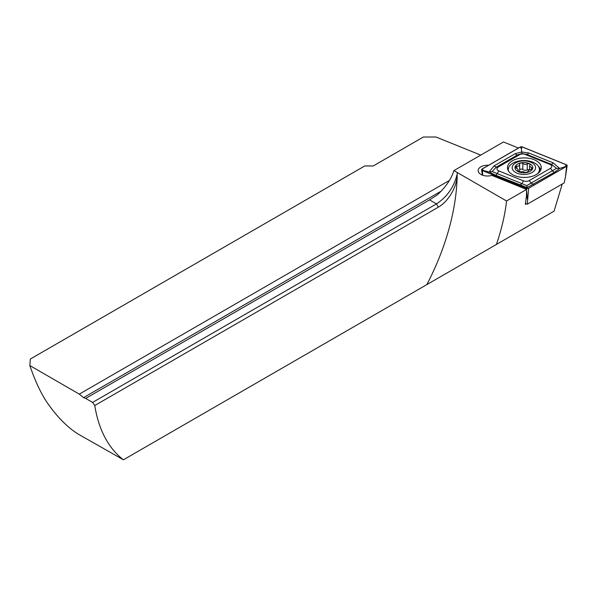 <?xml version="1.0" encoding="UTF-8"?>
<svg xmlns="http://www.w3.org/2000/svg" width="597" height="597" viewBox="0 0 597 597"><rect width="100%" height="100%" fill="white"/><g stroke="black" fill="none" stroke-linecap="round" stroke-linejoin="round"><path stroke-width="0.9" d="M521.42 230.009L530.517 224.756L521.42 230.009M526.315 203.801L525.338 204.368L526.472 195.749L526.591 189.436L491.838 175.391A9.336 5.388 180 0 1 480.898 174.428A9.336 5.388 180 0 1 478.16 170.615A9.336 5.388 180 0 1 488.6 165.265M480.749 155.108L435.982 137.004L423.4 137.004L373.252 165.959L364.752 165.959L30.313 359.043L29.85 365.573C35.753 382.826 42.275 396.221 49.424 405.773C58.387 418.161 67.894 427.549 77.923 433.937L123.415 459.794A177.876 102.699 -60 0 1 94.781 405.52L438.347 207.166A26.664 15.395 120 0 0 457.19 174.869A177.876 102.699 120 0 0 457.212 172.496L506.577 200.995L526.591 189.436M123.415 459.794L426.877 284.59A177.876 102.699 120 0 0 457.19 174.869L457.212 172.496L453.921 170.593L503.487 141.982L518.45 148.026M92.602 402.423L85.677 398.423L429.534 199.898L436.459 203.898L92.602 402.423L94.781 405.52M29.85 365.573L79.297 394.124L83.528 397.639L85.677 398.423M79.297 394.124L449.489 180.398M562.24 184.018L554.091 211.144L426.877 284.59M429.534 199.898L437.325 194.876C445.713 187.167 451.242 179.07 453.921 170.593M506.577 200.995C505.01 214.711 501.629 229.188 496.428 244.434M438.347 207.166L436.459 203.898C447.026 196.958 453.862 187.279 456.966 174.869M519.666 169.854A1.754 1.015 180 0 1 521.047 169.078A1.754 1.015 180 0 1 522.83 169.511A3.067 1.769 0 0 0 524.875 170.264A3.067 1.769 0 0 0 527.241 169.929A1.754 1.015 180 0 1 529.464 169.973M519.621 164.056L519.636 164.22C519.681 165.593 518.741 166.257 516.808 166.212L515.181 167.056L516.263 168.16C517.98 168.944 518.509 169.749 517.845 170.57L519.136 171.869L522.845 171.66L526.061 172.526L528.084 171.533C528.039 170.652 528.979 169.981 530.912 169.541L532.539 168.369L529.569 166.108L529.875 165.182C530.114 163.765 529.233 163.347 527.241 163.936L524.875 164.466L522.83 163.518C521.144 162.585 520.084 162.817 519.636 164.22L519.666 170.436A3.067 1.769 0 0 1 518.644 171.757M521.972 174.361A11.716 6.761 0 0 0 535.427 168.787A11.716 6.761 0 0 0 525.77 161.018A11.716 6.761 0 0 0 512.316 166.593A11.716 6.761 0 0 0 521.972 174.361M537.613 173.727A15.567 8.985 0 0 0 539.434 169.503A15.567 8.985 0 0 0 526.397 160.638A15.567 8.985 0 0 0 508.308 169.503A15.567 8.985 0 0 0 508.554 171.1M538.83 172.712A15.567 8.985 0 0 0 539.434 170.235L539.434 169.503M518.151 171.548L518.151 169.936L517.666 170.921M525.315 162.623A8.895 5.134 0 0 0 515.099 166.861A8.895 5.134 0 0 0 522.435 172.757A8.895 5.134 0 0 0 532.651 168.526A8.895 5.134 0 0 0 525.315 162.623M529.875 165.182L530.054 164.653M508.308 169.503L508.308 170.235A15.567 8.985 0 0 0 508.331 170.735M536.322 174.563A16.895 9.753 0 0 0 541.27 167.667A16.895 9.753 0 0 0 530.837 158.653A16.895 9.753 0 0 0 512.42 160.765A16.895 9.753 0 0 0 507.472 167.667A16.895 9.753 0 0 0 517.905 176.682A16.895 9.753 0 0 0 536.322 174.563M525.241 154.444A4.448 2.567 0 0 0 519.539 154.735L498.279 167.011A4.448 2.567 0 0 0 498.868 170.929L523.509 180.884A4.448 2.567 0 0 0 529.203 180.6L550.464 168.324A4.448 2.567 0 0 0 549.874 164.406L525.241 154.444L526.897 154.436L521.942 153.571L517.502 154.914L519.539 154.735M522.382 146.959A1.776 1.03 0 0 0 520.106 147.071L482.107 169.011A1.776 1.03 0 0 0 481.592 169.824A1.776 1.03 0 0 0 482.346 170.578L526.36 188.368A1.776 1.03 0 0 0 528.644 188.256L566.635 166.317A1.776 1.03 0 0 0 567.15 165.682A1.776 1.03 0 0 0 566.396 164.75L522.382 146.959M525.457 203.458L527.285 204.196L564.105 182.943L565.381 177.421L566.635 166.317M527.285 204.196L528.644 188.256M520.166 147.108L482.175 169.048A1.687 0.978 0 0 0 482.398 170.533L526.412 188.331A1.687 0.978 0 0 0 528.576 188.219L566.575 166.287A1.687 0.978 0 0 0 566.344 164.794L522.33 147.004A1.687 0.978 0 0 0 520.166 147.108L521.36 148.593L522.33 147.004M515.301 153.645A3.112 1.798 60 0 0 517.502 154.914L496.234 167.19L492.189 171.563L526.8 185.6L556.561 168.317L559.62 168.436L554.71 172.137L527.069 187.555L495.428 175.13L489.122 171.996L494.032 165.921L515.301 153.645L521.674 151.974L528.681 152.966L553.315 162.929L559.62 168.436L566.575 166.287M526.8 185.6L527.382 188.324L528.576 188.219M521.942 153.571L521.36 148.593M492.189 171.563L489.122 171.996L483.369 170.533L482.175 169.048M556.561 168.317L551.531 164.399L549.874 164.406M83.528 397.639L441.228 191.122M522.83 169.511L522.83 163.518M517.845 171.309L517.845 170.57M516.808 168.406L516.808 166.212M527.241 169.929L527.241 163.936M531.457 169.399L531.457 167.6M540.882 169.749A16.895 9.753 0 0 0 538.569 166.548M540.397 170.757A16.313 9.418 0 0 0 539.397 168.847M527.382 199.361L526.569 190.615M526.457 189.383L526.36 188.368M482.779 175.272L482.346 170.578M508.368 168.705A16.895 9.753 0 0 0 507.868 169.749M565.381 166.391L566.344 164.794M483.369 170.533L482.398 170.533M527.382 188.324L526.412 188.331M553.315 162.929L551.531 164.399L526.897 154.436A3.112 1.455 -68 0 0 528.681 152.966M554.71 172.137A3.112 1.798 60 0 1 552.509 170.861L550.464 168.324M533.449 184.413L531.248 183.145L529.203 180.6M520.062 185.085L521.845 183.615L523.509 180.884M495.428 175.13A3.112 1.455 -68 0 0 497.211 173.66L498.868 170.929M494.032 165.921L496.234 167.19L498.279 167.011M529.569 169.929L529.569 166.108M565.381 177.421L567.15 165.682M482.391 175.13L481.592 169.824"/></g></svg>
